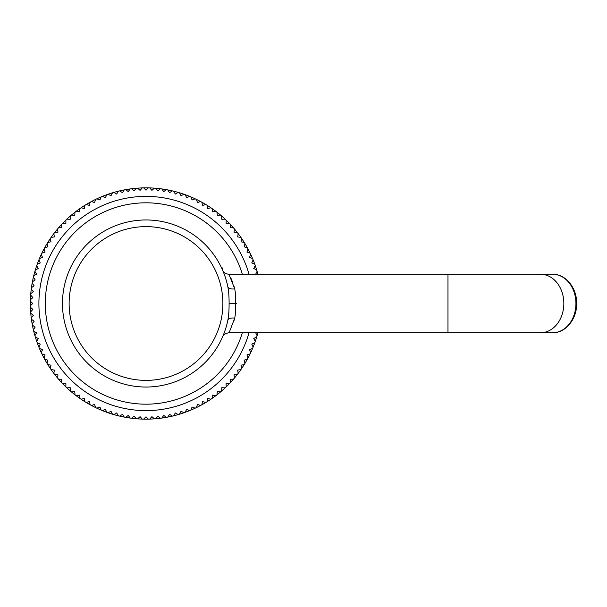 <?xml version="1.0" encoding="UTF-8"?>
<svg xmlns="http://www.w3.org/2000/svg" width="607" height="607" viewBox="0 0 607 607"><rect width="100%" height="100%" fill="white"/><g stroke="black" fill="none" stroke-linecap="round" stroke-linejoin="round"><path stroke-width="0.91" d="M146.006 187.844A115.656 115.656 0 0 1 148.343 187.867L146.006 190.203L143.669 187.867A115.656 115.656 0 0 1 146.006 187.844M149.724 187.904A115.656 115.656 0 0 1 154.39 188.147L151.932 190.363L149.724 187.904A115.656 115.656 0 0 0 148.343 187.867M155.771 188.261A115.656 115.656 0 0 1 160.415 188.747L157.85 190.826L155.771 188.261A115.656 115.656 0 0 0 154.39 188.147M161.788 188.929A115.656 115.656 0 0 1 166.401 189.657L163.731 191.6L161.788 188.929A115.656 115.656 0 0 0 160.415 188.747M167.76 189.908A115.656 115.656 0 0 1 172.335 190.879L169.558 192.677L167.76 189.908A115.656 115.656 0 0 0 166.401 189.657M173.678 191.205A115.656 115.656 0 0 1 178.192 192.411L175.324 194.065L173.678 191.205A115.656 115.656 0 0 0 172.335 190.879M179.513 192.806A115.656 115.656 0 0 1 183.959 194.248L181.015 195.75L179.513 192.806A115.656 115.656 0 0 0 178.192 192.411M185.264 194.71A115.656 115.656 0 0 1 189.627 196.387L186.607 197.73L185.264 194.71A115.656 115.656 0 0 0 183.959 194.248M190.901 196.918A115.656 115.656 0 0 1 195.173 198.815L192.085 199.999L190.901 196.918A115.656 115.656 0 0 0 189.627 196.387M196.418 199.407A115.656 115.656 0 0 1 200.583 201.532L197.442 202.556L196.418 199.407A115.656 115.656 0 0 0 195.173 198.815M201.797 202.192A115.656 115.656 0 0 1 205.841 204.529L202.655 205.386L201.797 202.192A115.656 115.656 0 0 0 200.583 201.532M207.025 205.249A115.656 115.656 0 0 1 210.94 207.799L207.708 208.482L207.025 205.249A115.656 115.656 0 0 0 205.841 204.529M212.078 208.58A115.656 115.656 0 0 1 215.864 211.327L212.602 211.843L212.078 208.58A115.656 115.656 0 0 0 210.94 207.799M216.957 212.169A115.656 115.656 0 0 1 220.591 215.106L217.306 215.455L216.957 212.169A115.656 115.656 0 0 0 215.864 211.327M221.638 216.009A115.656 115.656 0 0 1 225.114 219.135L221.813 219.309L221.638 216.009A115.656 115.656 0 0 0 220.591 215.106M226.115 220.083A115.656 115.656 0 0 1 229.423 223.391L226.115 223.391L226.115 220.083A115.656 115.656 0 0 0 225.114 219.135M230.372 224.393A115.656 115.656 0 0 1 233.498 227.86L230.197 227.693L230.372 224.393A115.656 115.656 0 0 0 229.423 223.391M234.401 228.915A115.656 115.656 0 0 1 237.337 232.549L234.052 232.2L234.401 228.915A115.656 115.656 0 0 0 233.498 227.86M238.179 233.642A115.656 115.656 0 0 1 240.926 237.42L237.663 236.905L238.179 233.642A115.656 115.656 0 0 0 237.337 232.549M241.707 238.566A115.656 115.656 0 0 1 244.257 242.481L241.025 241.798L241.707 238.566A115.656 115.656 0 0 0 240.926 237.42M244.978 243.657A115.656 115.656 0 0 1 247.315 247.709L244.12 246.852L244.978 243.657A115.656 115.656 0 0 0 244.257 242.481M247.975 248.923A115.656 115.656 0 0 1 250.092 253.089L246.95 252.064L247.975 248.923A115.656 115.656 0 0 0 247.315 247.709M250.691 254.333A115.656 115.656 0 0 1 252.588 258.605L249.507 257.421L250.691 254.333A115.656 115.656 0 0 0 250.092 253.089M253.119 259.879A115.656 115.656 0 0 1 254.796 264.242L251.776 262.899L253.119 259.879A115.656 115.656 0 0 0 252.588 258.605M255.259 265.547A115.656 115.656 0 0 1 256.7 269.994L253.756 268.491L255.259 265.547A115.656 115.656 0 0 0 254.796 264.242M256.7 269.994A115.656 115.656 0 0 1 257.914 274.296M257.914 332.704A115.656 115.656 0 0 1 257.095 335.686L255.646 332.704M256.7 337.006A115.656 115.656 0 0 1 255.259 341.453L253.756 338.509L256.7 337.006A115.656 115.656 0 0 0 257.095 335.686M254.796 342.758A115.656 115.656 0 0 1 253.119 347.121L251.776 344.101L254.796 342.758A115.656 115.656 0 0 0 255.259 341.453M252.588 348.395A115.656 115.656 0 0 1 250.691 352.667L249.507 349.579L252.588 348.395A115.656 115.656 0 0 0 253.119 347.121M250.092 353.911A115.656 115.656 0 0 1 247.975 358.077L246.95 354.936L250.092 353.911A115.656 115.656 0 0 0 250.691 352.667M247.315 359.291A115.656 115.656 0 0 1 244.978 363.343L244.12 360.148L247.315 359.291A115.656 115.656 0 0 0 247.975 358.077M244.257 364.519A115.656 115.656 0 0 1 241.707 368.434L241.025 365.202L244.257 364.519A115.656 115.656 0 0 0 244.978 363.343M240.926 369.58A115.656 115.656 0 0 1 238.179 373.358L237.663 370.095L240.926 369.58A115.656 115.656 0 0 0 241.707 368.434M237.337 374.451A115.656 115.656 0 0 1 234.401 378.085L234.052 374.8L237.337 374.451A115.656 115.656 0 0 0 238.179 373.358M233.498 379.14A115.656 115.656 0 0 1 230.372 382.607L230.197 379.307L233.498 379.14A115.656 115.656 0 0 0 234.401 378.085M229.423 383.609A115.656 115.656 0 0 1 226.115 386.917L226.115 383.609L229.423 383.609A115.656 115.656 0 0 0 230.372 382.607M225.114 387.865A115.656 115.656 0 0 1 221.638 390.991L221.813 387.691L225.114 387.865A115.656 115.656 0 0 0 226.115 386.917M220.591 391.894A115.656 115.656 0 0 1 216.957 394.831L217.306 391.545L220.591 391.894A115.656 115.656 0 0 0 221.638 390.991M215.864 395.673A115.656 115.656 0 0 1 212.078 398.42L212.602 395.157L215.864 395.673A115.656 115.656 0 0 0 216.957 394.831M210.94 399.201A115.656 115.656 0 0 1 207.025 401.751L207.708 398.518L210.94 399.201A115.656 115.656 0 0 0 212.078 398.42M205.841 402.471A115.656 115.656 0 0 1 201.797 404.808L202.655 401.614L205.841 402.471A115.656 115.656 0 0 0 207.025 401.751M200.583 405.468A115.656 115.656 0 0 1 196.418 407.593L197.442 404.444L200.583 405.468A115.656 115.656 0 0 0 201.797 404.808M195.173 408.185A115.656 115.656 0 0 1 190.901 410.082L192.085 407.001L195.173 408.185A115.656 115.656 0 0 0 196.418 407.593M189.627 410.613A115.656 115.656 0 0 1 185.264 412.29L186.607 409.27L189.627 410.613A115.656 115.656 0 0 0 190.901 410.082M183.959 412.752A115.656 115.656 0 0 1 179.513 414.194L181.015 411.25L183.959 412.752A115.656 115.656 0 0 0 185.264 412.29M178.192 414.589A115.656 115.656 0 0 1 173.678 415.795L175.324 412.935L178.192 414.589A115.656 115.656 0 0 0 179.513 414.194M172.335 416.121A115.656 115.656 0 0 1 167.76 417.092L169.558 414.323L172.335 416.121A115.656 115.656 0 0 0 173.678 415.795M166.401 417.343A115.656 115.656 0 0 1 161.788 418.071L163.731 415.4L166.401 417.343A115.656 115.656 0 0 0 167.76 417.092M160.415 418.253A115.656 115.656 0 0 1 155.771 418.739L157.85 416.174L160.415 418.253A115.656 115.656 0 0 0 161.788 418.071M154.39 418.853A115.656 115.656 0 0 1 149.724 419.096L151.932 416.637L154.39 418.853A115.656 115.656 0 0 0 155.771 418.739M148.343 419.134A115.656 115.656 0 0 1 143.669 419.134L146.006 416.797L148.343 419.134A115.656 115.656 0 0 0 149.724 419.096M142.288 419.096A115.656 115.656 0 0 1 137.622 418.853L140.073 416.637L142.288 419.096A115.656 115.656 0 0 0 143.669 419.134M136.241 418.739A115.656 115.656 0 0 1 131.598 418.253L134.162 416.174L136.241 418.739A115.656 115.656 0 0 0 137.622 418.853M130.224 418.071A115.656 115.656 0 0 1 125.611 417.343L128.282 415.4L130.224 418.071A115.656 115.656 0 0 0 131.598 418.253M124.253 417.092A115.656 115.656 0 0 1 119.678 416.121L122.447 414.323L124.253 417.092A115.656 115.656 0 0 0 125.611 417.343M118.335 415.795A115.656 115.656 0 0 1 113.82 414.589L116.681 412.935L118.335 415.795A115.656 115.656 0 0 0 119.678 416.121M112.492 414.194A115.656 115.656 0 0 1 108.054 412.752L110.998 411.25L112.492 414.194A115.656 115.656 0 0 0 113.82 414.589M106.749 412.29A115.656 115.656 0 0 1 102.386 410.613L105.406 409.27L106.749 412.29A115.656 115.656 0 0 0 108.054 412.752M101.111 410.082A115.656 115.656 0 0 1 96.839 408.185L99.927 407.001L101.111 410.082A115.656 115.656 0 0 0 102.386 410.613M95.595 407.593A115.656 115.656 0 0 1 91.429 405.468L94.571 404.444L95.595 407.593A115.656 115.656 0 0 0 96.839 408.185M90.215 404.808A115.656 115.656 0 0 1 86.164 402.471L89.358 401.614L90.215 404.808A115.656 115.656 0 0 0 91.429 405.468M84.988 401.751A115.656 115.656 0 0 1 81.065 399.201L84.297 398.518L84.988 401.751A115.656 115.656 0 0 0 86.164 402.471M79.927 398.42A115.656 115.656 0 0 1 76.148 395.673L79.411 395.157L79.927 398.42A115.656 115.656 0 0 0 81.065 399.201M75.048 394.831A115.656 115.656 0 0 1 71.421 391.894L74.707 391.545L75.048 394.831A115.656 115.656 0 0 0 76.148 395.673M70.366 390.991A115.656 115.656 0 0 1 66.899 387.865L70.2 387.691L70.366 390.991A115.656 115.656 0 0 0 71.421 391.894M65.89 386.917A115.656 115.656 0 0 1 62.589 383.609L65.89 383.609L65.89 386.917A115.656 115.656 0 0 0 66.899 387.865M61.641 382.607A115.656 115.656 0 0 1 58.507 379.14L61.808 379.307L61.641 382.607A115.656 115.656 0 0 0 62.589 383.609M57.612 378.085A115.656 115.656 0 0 1 54.676 374.451L57.961 374.8L57.612 378.085A115.656 115.656 0 0 0 58.507 379.14M53.833 373.358A115.656 115.656 0 0 1 51.087 369.58L54.349 370.095L53.833 373.358A115.656 115.656 0 0 0 54.676 374.451M50.298 368.434A115.656 115.656 0 0 1 47.756 364.519L50.988 365.202L50.298 368.434A115.656 115.656 0 0 0 51.087 369.58M47.035 363.343A115.656 115.656 0 0 1 44.698 359.291L47.892 360.148L47.035 363.343A115.656 115.656 0 0 0 47.756 364.519M44.038 358.077A115.656 115.656 0 0 1 41.913 353.911L45.062 354.936L44.038 358.077A115.656 115.656 0 0 0 44.698 359.291M41.322 352.667A115.656 115.656 0 0 1 39.417 348.395L42.505 349.579L41.322 352.667A115.656 115.656 0 0 0 41.913 353.911M38.894 347.121A115.656 115.656 0 0 1 37.217 342.758L40.237 344.101L38.894 347.121A115.656 115.656 0 0 0 39.417 348.395M36.754 341.453A115.656 115.656 0 0 1 35.312 337.006L38.256 338.509L36.754 341.453A115.656 115.656 0 0 0 37.217 342.758M34.918 335.686A115.656 115.656 0 0 1 33.711 331.172L36.572 332.826L34.918 335.686A115.656 115.656 0 0 0 35.312 337.006M33.385 329.829A115.656 115.656 0 0 1 32.414 325.253L35.183 327.052L33.385 329.829A115.656 115.656 0 0 0 33.711 331.172M32.163 323.895A115.656 115.656 0 0 1 31.435 319.282L34.106 321.224L32.163 323.895A115.656 115.656 0 0 0 32.414 325.253M31.253 317.909A115.656 115.656 0 0 1 30.76 313.265L33.332 315.344L31.253 317.909A115.656 115.656 0 0 0 31.435 319.282M30.654 311.884A115.656 115.656 0 0 1 30.411 307.218L32.869 309.426L30.654 311.884A115.656 115.656 0 0 0 30.76 313.265M30.373 305.837A115.656 115.656 0 0 1 30.373 301.163L32.71 303.5L30.373 305.837A115.656 115.656 0 0 0 30.411 307.218M30.411 299.782A115.656 115.656 0 0 1 30.654 295.116L32.869 297.574L30.411 299.782A115.656 115.656 0 0 0 30.373 301.163M30.76 293.735A115.656 115.656 0 0 1 31.253 289.091L33.332 291.656L30.76 293.735A115.656 115.656 0 0 0 30.654 295.116M31.435 287.718A115.656 115.656 0 0 1 32.163 283.105L34.106 285.776L31.435 287.718A115.656 115.656 0 0 0 31.253 289.091M32.414 281.747A115.656 115.656 0 0 1 33.385 277.171L35.183 279.948L32.414 281.747A115.656 115.656 0 0 0 32.163 283.105M33.711 275.828A115.656 115.656 0 0 1 34.918 271.314L36.572 274.174L33.711 275.828A115.656 115.656 0 0 0 33.385 277.171M35.312 269.994A115.656 115.656 0 0 1 36.754 265.547L38.256 268.491L35.312 269.994A115.656 115.656 0 0 0 34.918 271.314M37.217 264.242A115.656 115.656 0 0 1 38.894 259.879L40.237 262.899L37.217 264.242A115.656 115.656 0 0 0 36.754 265.547M39.417 258.605A115.656 115.656 0 0 1 41.322 254.333L42.505 257.421L39.417 258.605A115.656 115.656 0 0 0 38.894 259.879M41.913 253.089A115.656 115.656 0 0 1 44.038 248.923L45.062 252.064L41.913 253.089A115.656 115.656 0 0 0 41.322 254.333M44.698 247.709A115.656 115.656 0 0 1 47.035 243.657L47.892 246.852L44.698 247.709A115.656 115.656 0 0 0 44.038 248.923M47.756 242.481A115.656 115.656 0 0 1 50.298 238.566L50.988 241.798L47.756 242.481A115.656 115.656 0 0 0 47.035 243.657M51.087 237.42A115.656 115.656 0 0 1 53.833 233.642L54.349 236.905L51.087 237.42A115.656 115.656 0 0 0 50.298 238.566M54.676 232.549A115.656 115.656 0 0 1 57.612 228.915L57.961 232.2L54.676 232.549A115.656 115.656 0 0 0 53.833 233.642M58.507 227.86A115.656 115.656 0 0 1 61.641 224.393L61.808 227.693L58.507 227.86A115.656 115.656 0 0 0 57.612 228.915M62.589 223.391A115.656 115.656 0 0 1 65.89 220.083L65.89 223.391L62.589 223.391A115.656 115.656 0 0 0 61.641 224.393M66.899 219.135A115.656 115.656 0 0 1 70.366 216.009L70.2 219.309L66.899 219.135A115.656 115.656 0 0 0 65.89 220.083M71.421 215.106A115.656 115.656 0 0 1 75.048 212.169L74.707 215.455L71.421 215.106A115.656 115.656 0 0 0 70.366 216.009M76.148 211.327A115.656 115.656 0 0 1 79.927 208.58L79.411 211.843L76.148 211.327A115.656 115.656 0 0 0 75.048 212.169M81.065 207.799A115.656 115.656 0 0 1 84.988 205.249L84.297 208.482L81.065 207.799A115.656 115.656 0 0 0 79.927 208.58M86.164 204.529A115.656 115.656 0 0 1 90.215 202.192L89.358 205.386L86.164 204.529A115.656 115.656 0 0 0 84.988 205.249M91.429 201.532A115.656 115.656 0 0 1 95.595 199.407L94.571 202.556L91.429 201.532A115.656 115.656 0 0 0 90.215 202.192M96.839 198.815A115.656 115.656 0 0 1 101.111 196.918L99.927 199.999L96.839 198.815A115.656 115.656 0 0 0 95.595 199.407M102.386 196.387A115.656 115.656 0 0 1 106.749 194.71L105.406 197.73L102.386 196.387A115.656 115.656 0 0 0 101.111 196.918M108.054 194.248A115.656 115.656 0 0 1 112.492 192.806L110.998 195.75L108.054 194.248A115.656 115.656 0 0 0 106.749 194.71M113.82 192.411A115.656 115.656 0 0 1 118.335 191.205L116.681 194.065L113.82 192.411A115.656 115.656 0 0 0 112.492 192.806M119.678 190.879A115.656 115.656 0 0 1 124.253 189.908L122.447 192.677L119.678 190.879A115.656 115.656 0 0 0 118.335 191.205M125.611 189.657A115.656 115.656 0 0 1 130.224 188.929L128.282 191.6L125.611 189.657A115.656 115.656 0 0 0 124.253 189.908M131.598 188.747A115.656 115.656 0 0 1 136.241 188.261L134.162 190.826L131.598 188.747A115.656 115.656 0 0 0 130.224 188.929M137.622 188.147A115.656 115.656 0 0 1 142.288 187.904L140.073 190.363L137.622 188.147A115.656 115.656 0 0 0 136.241 188.261M143.669 187.867A115.656 115.656 0 0 0 142.288 187.904M257.095 271.314L255.646 274.296M242.375 332.704A100.701 100.701 0 0 1 45.305 303.5A100.701 100.701 0 0 1 242.375 274.296M226.062 279.675L225.022 276.413M225.083 276.602L224.522 275.001M224.173 274.06L223.459 272.24M223.422 272.126L224.12 273.909M226.965 282.93L227.837 286.732C228.695 291.049 229.112 296.641 229.097 303.5C229.112 310.367 228.695 315.951 227.837 320.268L226.965 324.062M226.001 327.545L225.022 330.587M224.643 331.665L225.083 330.398M227.837 286.732A83.531 83.531 0 0 0 62.475 303.5A83.531 83.531 0 0 0 227.837 320.268A83.531 83.531 0 0 1 62.475 303.5A83.531 83.531 0 0 1 227.837 286.732A7.011 3.46 168.4 0 0 234.704 288.841C235.501 292.711 235.82 297.597 235.66 303.5C235.82 309.411 235.501 314.297 234.704 318.159L229.522 331.688M222.89 270.859L222.579 270.123C223.588 272.505 225.728 273.901 228.983 274.296L234.704 288.841L233.642 285.161M232.686 282.407L231.153 278.689M233.68 321.702L234.704 318.159A7.011 3.46 -168.4 0 0 227.837 320.268M249.045 332.704A107.098 107.098 0 0 1 38.901 303.5A107.098 107.098 0 0 1 249.045 274.296M146.006 380.377A76.877 76.877 0 0 1 69.122 303.5A76.877 76.877 0 0 1 146.006 226.623A76.877 76.877 0 0 1 222.883 303.5A76.877 76.877 0 0 1 146.006 380.377M229.097 303.5L235.66 303.5M229.537 303.5L236.54 303.5M228.983 274.296L447.974 274.296L447.974 332.704L228.983 332.704C225.273 333.486 223.133 334.882 222.564 336.908M447.974 274.296L540.662 274.296A29.204 23.172 90 0 1 563.835 303.5A29.204 23.172 90 0 1 540.662 332.704L447.974 332.704M540.662 274.296L552.757 274.296A29.204 23.172 90 0 1 575.929 303.5A29.204 23.172 90 0 1 552.757 332.704L540.662 332.704M223.224 271.655L223.528 272.391M226.494 281.178L227.003 283.105M226.016 279.501L225.834 278.932M224.749 275.631L224.552 275.085M223.793 273.074L222.959 271.018M222.557 270.085L221.972 267.285M552.757 274.296C565.83 273.962 576.984 288.113 576.65 303.5C576.984 318.887 565.83 333.038 552.757 332.704"/></g></svg>
